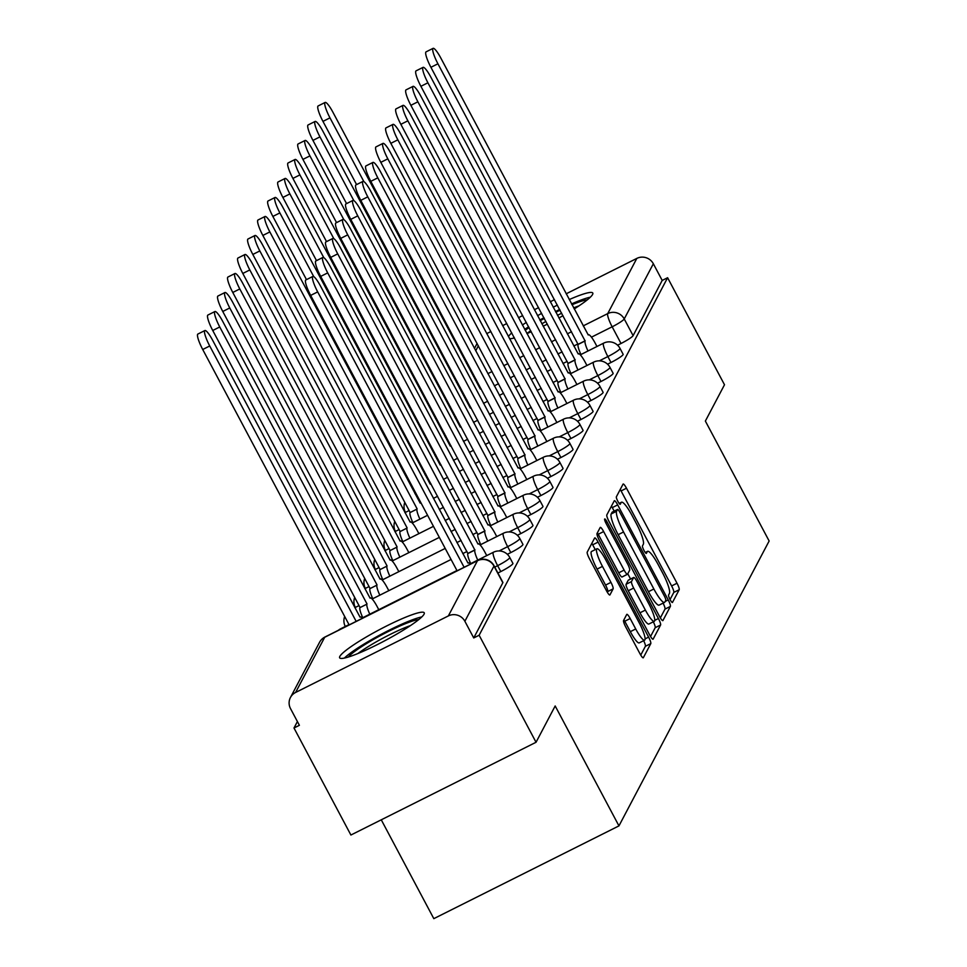 <?xml version="1.0" encoding="UTF-8"?>
<svg xmlns="http://www.w3.org/2000/svg" width="967" height="967" viewBox="0 0 967 967"><rect width="100%" height="100%" fill="white"/><g stroke="black" fill="none" stroke-linecap="round" stroke-linejoin="round"><path stroke-width="1.45" d="M670.083 599.564A4.219 0.774 63.4 0 0 672.416 602.501A4.219 0.774 63.4 0 0 672.488 602.417L679.197 589.713A6.032 1.112 63.4 0 0 677.021 583.234L626.495 488.214A6.032 1.112 63.4 0 0 623.159 484.02A6.032 1.112 63.4 0 0 623.05 484.129L616.354 496.845A4.219 0.774 63.4 0 0 617.877 501.377A4.219 0.774 63.4 0 0 620.21 504.303A4.219 0.774 63.4 0 0 620.282 504.23L621.152 502.586A19.292 3.554 63.4 0 1 621.491 502.236A19.292 3.554 63.4 0 1 632.152 515.653L636.359 523.57A19.292 3.554 63.4 0 1 643.321 544.288L642.463 545.932A4.219 0.774 63.4 0 0 643.986 550.465A4.219 0.774 63.4 0 0 646.319 553.402A4.219 0.774 63.4 0 0 646.391 553.329L647.249 551.686A19.292 3.554 63.4 0 1 647.6 551.323A19.292 3.554 63.4 0 1 658.249 564.752L662.468 572.669A19.292 3.554 63.4 0 1 669.43 593.387L668.56 595.031A4.219 0.774 63.4 0 0 670.083 599.564M574.229 308.957A47.903 6.14 -28 0 0 592.59 294.464A47.903 6.14 -28 0 0 592.795 293.074A47.903 6.14 -28 0 0 569.237 299.577M557.379 305.125A47.903 6.14 -28 0 0 553.184 307.228M541.629 313.381A47.903 6.14 -28 0 0 537.555 315.689M526.326 322.434A47.903 6.14 -28 0 0 522.373 324.997M511.761 332.902A47.903 6.14 -28 0 0 508.424 336.601M424.042 614.214A47.903 6.14 -28 0 0 424.235 612.812A47.903 6.14 -28 0 0 383.005 627.813A47.903 6.14 -28 0 0 339.84 656.4A47.903 6.14 -28 0 0 339.635 657.802A47.903 6.14 -28 0 0 380.865 642.801A47.903 6.14 -28 0 0 424.042 614.214M623.558 620.488A6.032 1.112 63.4 0 0 625.734 626.967L639.912 653.632A6.032 1.112 63.4 0 0 643.236 657.826A6.032 1.112 63.4 0 0 643.345 657.705L650.791 643.599A6.032 1.112 63.4 0 0 648.615 637.12L598.09 542.1A6.032 1.112 63.4 0 0 594.753 537.906A6.032 1.112 63.4 0 0 594.645 538.015L587.211 552.133A6.032 1.112 63.4 0 0 589.387 558.6L606.502 590.801A6.032 1.112 63.4 0 0 609.839 594.995A6.032 1.112 63.4 0 0 609.947 594.886L613.126 588.843A6.032 1.112 63.4 0 0 610.951 582.376L602.465 566.408A16.125 2.961 63.4 0 1 596.929 548.785A16.125 2.961 63.4 0 1 605.838 560.002L639.09 622.567A16.125 2.961 63.4 0 1 644.638 640.178A16.125 2.961 63.4 0 1 635.718 628.961L630.182 618.529A6.032 1.112 63.4 0 0 626.846 614.335A6.032 1.112 63.4 0 0 626.737 614.456L623.558 620.488M667.605 277.722L724.501 384.757L705.366 421.068L769.14 541L618.953 825.891L555.179 705.958L536.044 742.269L479.136 635.246L667.605 277.722L662.202 280.43L653.341 263.761L624.235 318.953A12.281 1.571 152 0 1 612.159 326.798L591.453 337.169M659.518 616.426A6.032 1.112 63.4 0 0 662.854 620.621A6.032 1.112 63.4 0 0 662.951 620.512L670.397 606.394A6.032 1.112 63.4 0 0 668.221 599.927L617.695 504.895A6.032 1.112 63.4 0 0 614.359 500.701A6.032 1.112 63.4 0 0 614.263 500.821L606.817 514.928A6.032 1.112 63.4 0 0 608.992 521.406L659.518 616.426M660.594 624.996L653.148 639.114A6.032 1.112 63.4 0 1 653.039 639.223A6.032 1.112 63.4 0 1 649.715 635.029L599.189 540.009A6.032 1.112 63.4 0 1 597.014 533.53L600.193 527.486A6.032 1.112 63.4 0 1 600.302 527.378A6.032 1.112 63.4 0 1 603.638 531.572L624.126 570.107A6.032 1.112 63.4 0 0 627.45 574.301A6.032 1.112 63.4 0 0 627.559 574.193L629.674 570.179A6.032 1.112 63.4 0 0 627.498 563.713L606.164 523.594A4.219 0.774 63.4 0 1 604.713 518.977A4.219 0.774 63.4 0 1 607.046 521.914L658.418 618.517A6.032 1.112 63.4 0 1 660.594 624.996L655.191 627.704L650.549 636.504M509.524 338.68A47.903 6.14 -28 0 0 514.456 337.979M526.942 333.591A47.903 6.14 -28 0 0 531.27 331.754M543.152 326.217A47.903 6.14 -28 0 0 547.346 324.126M558.902 317.986A47.903 6.14 -28 0 0 562.987 315.689M536.044 742.269L350.9 835.029L293.992 728.006L297.401 721.551M381.264 819.811L433.82 918.65L618.953 825.891M479.136 635.246L473.733 637.942L464.873 621.273A12.281 11.967 -152.2 0 0 448.35 615.931L295.6 692.457A12.281 11.967 -152.2 0 0 290.535 708.63L299.395 725.298L293.992 728.006M662.202 280.43L633.107 335.634A12.281 1.571 152 0 1 621.019 343.478L617.575 345.207M486.703 333.627L490.898 331.524M502.598 325.661L506.793 323.558M518.493 317.696L522.688 315.593M534.388 309.73L538.583 307.639M550.283 301.777L554.466 299.673M566.178 293.811L636.818 258.407A12.281 11.967 27.8 0 1 653.341 263.761M500.773 571.582L497.63 565.671A12.281 1.571 152 0 0 509.754 557.463L512.909 563.374A12.281 1.571 -28 0 1 500.773 571.582L497.908 573.02M510.794 552.58L507.651 546.657A12.281 1.571 152 0 0 519.775 538.45L522.929 544.373A12.281 1.571 -28 0 1 510.794 552.58L507.349 554.296M520.814 533.566L517.671 527.656A12.281 1.571 152 0 0 529.795 519.448L532.95 525.359A12.281 1.571 -28 0 1 520.814 533.566L517.369 535.295M530.835 514.553L527.692 508.642A12.281 1.571 152 0 0 539.816 500.435L542.971 506.357A12.281 1.571 -28 0 1 530.835 514.553L527.39 516.281M540.855 495.551L537.712 489.628A12.281 1.571 152 0 0 549.848 481.433L552.991 487.344A12.281 1.571 -28 0 1 540.855 495.551L537.41 497.28M550.876 476.538L547.733 470.627A12.281 1.571 152 0 0 559.869 462.419L563.012 468.33A12.281 1.571 -28 0 1 550.876 476.538L547.431 478.266M560.896 457.524L557.754 451.613A12.281 1.571 152 0 0 569.889 443.406L573.032 449.329A12.281 1.571 -28 0 1 560.896 457.524L557.451 459.252M570.917 438.522L567.774 432.6A12.281 1.571 152 0 0 579.91 424.404L583.053 430.315A12.281 1.571 -28 0 1 570.917 438.522L567.472 440.251M580.937 419.509L577.795 413.598A12.281 1.571 152 0 0 589.93 405.391L593.073 411.301A12.281 1.571 -28 0 1 580.937 419.509L577.492 421.237M590.958 400.507L587.815 394.584A12.281 1.571 152 0 0 599.951 386.377L603.094 392.3A12.281 1.571 -28 0 1 590.958 400.507L587.513 402.224M600.978 381.494L597.836 375.583A12.281 1.571 152 0 0 609.972 367.375L613.114 373.286A12.281 1.571 -28 0 1 600.978 381.494L597.533 383.222M610.999 362.48L607.856 356.569A12.281 1.571 152 0 0 619.992 348.362L623.135 354.285A12.281 1.571 -28 0 1 610.999 362.48L607.554 364.208M473.733 637.942L502.828 582.75A12.281 1.571 -28 0 0 502.888 582.388L494.016 565.719A12.281 1.571 152 0 1 493.968 566.07L464.873 621.273M670.058 599.504L673.794 592.42A6.032 1.112 63.4 0 0 671.618 585.942L621.092 490.922A6.032 1.112 63.4 0 0 620.258 489.447M614.178 511.144L612.292 507.602A6.032 1.112 63.4 0 0 611.458 506.128M660.352 617.901L664.994 609.101A6.032 1.112 63.4 0 0 663.084 603.13M665.767 600.326A4.219 0.774 63.4 0 0 664.244 595.793L619.895 512.377A4.219 0.774 63.4 0 0 617.562 509.44A4.219 0.774 63.4 0 0 617.49 509.524L616.583 511.253A19.292 3.554 63.4 0 0 623.546 531.983L653.861 588.988A19.292 3.554 63.4 0 0 664.522 602.417A19.292 3.554 63.4 0 0 664.861 602.054L665.767 600.326M612.28 512.135A4.219 0.774 63.4 0 0 612.171 512.147A4.219 0.774 63.4 0 0 612.099 512.232L617.49 509.524M664.522 602.417L659.119 605.112A19.292 3.554 63.4 0 1 648.458 591.695L618.143 534.678A19.292 3.554 63.4 0 1 611.18 513.961L612.099 512.232M627.305 574.325L622.168 576.9A6.032 1.112 63.4 0 1 622.059 577.009A6.032 1.112 63.4 0 1 618.723 572.815L598.235 534.28A6.032 1.112 63.4 0 0 597.401 532.805M627.788 573.769L630.581 579.028M645.388 610.092A16.125 2.961 63.4 0 0 654.296 621.322A16.125 2.961 63.4 0 0 648.76 603.698L637.048 581.663A6.032 1.112 63.4 0 0 633.711 577.468A6.032 1.112 63.4 0 0 633.603 577.577L631.487 581.578A6.032 1.112 63.4 0 0 633.663 588.057L645.388 610.092L639.985 612.8A16.125 2.961 63.4 0 0 648.905 624.017L654.296 621.322M628.465 580.152A6.032 1.112 63.4 0 0 628.308 580.164A6.032 1.112 63.4 0 0 628.212 580.285L633.603 577.577M639.985 612.8L628.272 590.764A6.032 1.112 63.4 0 1 626.096 584.286L628.212 580.285M655.191 627.704A6.032 1.112 63.4 0 0 653.317 621.805M644.638 640.178L639.235 642.886A16.125 2.961 63.4 0 1 630.327 631.669L624.779 621.237A6.032 1.112 63.4 0 0 623.945 619.762M596.929 548.785L591.526 551.492A16.125 2.961 63.4 0 0 597.062 569.104L602.465 566.408M607.349 592.288L607.735 591.55A6.032 1.112 63.4 0 0 605.56 585.083L597.062 569.104M595.249 549.619L592.686 544.808A6.032 1.112 63.4 0 0 591.852 543.321M640.746 655.106L645.388 646.294A6.032 1.112 63.4 0 0 643.647 640.674M481.143 388.903A12.281 2.26 63.4 0 0 480.526 388.831A12.281 2.26 63.4 0 0 480.309 389.06L332.938 112.269A14.13 2.599 63.4 0 0 325.13 102.442A14.13 2.599 63.4 0 0 329.977 117.865L363.882 181.615M356.581 184.6L322.966 121.383A14.13 2.599 -116.6 0 1 318.119 105.959L325.13 102.442M596.965 346.488L595.261 343.285A12.281 2.26 63.4 0 0 588.468 334.751A12.281 2.26 63.4 0 0 588.25 334.969L440.892 58.177A14.13 2.599 63.4 0 0 433.083 48.35A14.13 2.599 63.4 0 0 437.93 63.786L585.108 340.94A12.281 2.26 63.4 0 0 587.972 350.997M580.962 354.514A12.281 2.26 -116.6 0 1 578.097 344.457L430.919 67.303A14.13 2.599 -116.6 0 1 426.06 51.867L433.083 48.35M585.204 340.759L578.193 344.276M471.122 407.905A12.281 2.26 63.4 0 0 470.506 407.844A12.281 2.26 63.4 0 0 470.288 408.074L322.918 131.27A14.13 2.599 63.4 0 0 315.109 121.443A14.13 2.599 63.4 0 0 319.956 136.879L353.849 200.628M346.561 203.614L312.945 140.396A14.13 2.599 -116.6 0 1 308.098 124.961L315.109 121.443M461.102 426.918A12.281 2.26 63.4 0 0 460.485 426.846A12.281 2.26 63.4 0 0 460.268 427.076L312.897 150.284A14.13 2.599 63.4 0 0 305.089 140.457A14.13 2.599 63.4 0 0 309.936 155.892L343.829 219.63M336.54 222.615L302.925 159.398A14.13 2.599 -116.6 0 1 298.078 143.974L305.089 140.457M571.993 304.75A41.46 5.319 152 0 1 574.749 303.614A41.46 5.319 152 0 1 587.283 299.867M579.064 305.826A38.39 4.92 -28 0 0 574.555 307.506A38.39 4.92 -28 0 0 573.649 307.869M590.341 297.195A47.601 6.104 -28 0 0 578 301.208A47.601 6.104 -28 0 0 571.545 303.916M559.675 309.464A47.601 6.104 -28 0 0 555.493 311.567M543.938 317.72A47.601 6.104 -28 0 0 539.864 320.029M528.635 326.786A47.601 6.104 -28 0 0 524.682 329.348M514.081 337.278A47.601 6.104 -28 0 0 512.969 338.329M525.178 330.267A41.46 5.319 152 0 1 529.07 327.62M540.239 320.742A41.46 5.319 152 0 1 544.312 318.421M555.868 312.268A41.46 5.319 152 0 1 560.062 310.189M561.682 313.235A38.39 4.92 -28 0 0 557.476 315.315M545.932 321.467A38.39 4.92 -28 0 0 541.858 323.8M530.738 330.75A38.39 4.92 -28 0 0 526.882 333.47M348.35 657.028A41.46 5.319 152 0 1 406.2 623.352A41.46 5.319 152 0 1 418.735 619.605M410.504 625.564A38.39 4.92 -28 0 0 405.995 627.257A38.39 4.92 -28 0 0 357.887 653.547M421.793 616.934A47.601 6.104 -28 0 0 409.452 620.947A47.601 6.104 -28 0 0 344.421 658.068M586.945 365.502L585.24 362.299A12.281 2.26 63.4 0 0 578.447 353.753A12.281 2.26 63.4 0 0 578.23 353.982L430.871 77.191A14.13 2.599 63.4 0 0 423.062 67.364A14.13 2.599 63.4 0 0 427.91 82.787L575.087 359.954A12.281 2.26 63.4 0 0 577.952 369.998M570.941 373.516A12.281 2.26 -116.6 0 1 568.076 363.471L420.899 86.305A14.13 2.599 -116.6 0 1 416.04 70.869L423.062 67.364M575.184 359.772L568.173 363.29M576.924 384.515L575.22 381.312A12.281 2.26 63.4 0 0 568.427 372.766A12.281 2.26 63.4 0 0 568.209 372.984L420.85 96.192A14.13 2.599 63.4 0 0 413.042 86.365A14.13 2.599 63.4 0 0 417.889 101.801L565.066 378.955A12.281 2.26 63.4 0 0 567.931 389.012M560.92 392.529A12.281 2.26 -116.6 0 1 558.056 382.473L410.878 105.318A14.13 2.599 -116.6 0 1 406.019 89.883L413.042 86.365M565.163 378.774L558.14 382.291M451.081 445.932A12.281 2.26 63.4 0 0 450.465 445.86A12.281 2.26 63.4 0 0 450.247 446.089L302.876 169.298A14.13 2.599 63.4 0 0 295.068 159.47A14.13 2.599 63.4 0 0 299.915 174.894L333.808 238.644M326.52 241.629L292.904 178.411A14.13 2.599 -116.6 0 1 288.057 162.976L295.068 159.47M441.061 464.934A12.281 2.26 63.4 0 0 440.444 464.873A12.281 2.26 63.4 0 0 440.227 465.091L292.856 188.299A14.13 2.599 63.4 0 0 285.047 178.472A14.13 2.599 63.4 0 0 289.895 193.908L323.788 257.645M316.499 260.631L282.884 197.425A14.13 2.599 -116.6 0 1 278.037 181.989L285.047 178.472M431.04 483.947A12.281 2.26 63.4 0 0 430.424 483.875A12.281 2.26 63.4 0 0 430.206 484.104L282.835 207.313A14.13 2.599 63.4 0 0 275.027 197.486A14.13 2.599 63.4 0 0 279.874 212.921L313.767 276.659M306.479 279.644L272.863 216.427A14.13 2.599 -116.6 0 1 268.016 201.003L275.027 197.486M566.904 403.517L565.199 400.314A12.281 2.26 63.4 0 0 558.406 391.768A12.281 2.26 63.4 0 0 558.189 391.998L410.83 115.206A14.13 2.599 63.4 0 0 403.021 105.379A14.13 2.599 63.4 0 0 407.869 120.815L555.046 397.969A12.281 2.26 63.4 0 0 557.911 408.026M550.9 411.543A12.281 2.26 -116.6 0 1 548.035 401.486L400.858 124.32A14.13 2.599 -116.6 0 1 395.999 108.896L403.021 105.379M555.143 397.788L548.12 401.305M556.883 422.531L555.179 419.327A12.281 2.26 63.4 0 0 548.386 410.782A12.281 2.26 63.4 0 0 548.168 411.011L400.809 134.208A14.13 2.599 63.4 0 0 393.001 124.38A14.13 2.599 63.4 0 0 397.848 139.816L545.025 416.982A12.281 2.26 63.4 0 0 547.89 427.027M540.879 430.545A12.281 2.26 -116.6 0 1 538.003 420.5L390.837 143.334A14.13 2.599 -116.6 0 1 385.978 127.898L393.001 124.38M545.122 416.801L538.099 420.307M546.863 441.544L545.158 438.341A12.281 2.26 63.4 0 0 538.365 429.795A12.281 2.26 63.4 0 0 538.148 430.013L390.789 153.221A14.13 2.599 63.4 0 0 382.98 143.394A14.13 2.599 63.4 0 0 387.827 158.83L535.005 435.984A12.281 2.26 63.4 0 0 537.87 446.041M530.859 449.558A12.281 2.26 -116.6 0 1 527.982 439.502L380.817 162.347A14.13 2.599 -116.6 0 1 375.958 146.911L382.98 143.394M535.102 435.803L528.079 439.32M412.885 522.651A12.281 2.26 -116.6 0 1 410.02 512.595L417.031 509.089A12.281 2.26 63.4 0 0 419.908 519.134M421.02 502.961A12.281 2.26 63.4 0 0 420.391 502.888A12.281 2.26 63.4 0 0 420.186 503.118L272.815 226.314A14.13 2.599 63.4 0 0 265.006 216.487A14.13 2.599 63.4 0 0 269.853 231.923L417.128 508.896M410.117 512.413L262.843 235.44A14.13 2.599 -116.6 0 1 257.996 220.005L265.006 216.487M536.842 460.546L535.138 457.343A12.281 2.26 63.4 0 0 528.345 448.797A12.281 2.26 63.4 0 0 528.127 449.026L380.768 172.235A14.13 2.599 63.4 0 0 372.96 162.408A14.13 2.599 63.4 0 0 377.807 177.831L524.984 454.998A12.281 2.26 63.4 0 0 527.849 465.054M520.838 468.56A12.281 2.26 -116.6 0 1 517.961 458.515L370.796 181.349A14.13 2.599 -116.6 0 1 365.937 165.925L372.96 162.408M525.081 454.816L518.058 458.334M402.864 541.665A12.281 2.26 -116.6 0 1 400 531.608L407.01 528.091A12.281 2.26 63.4 0 0 409.887 538.148M418.868 533.639L417.164 530.448A12.281 2.26 63.4 0 0 410.371 521.902A12.281 2.26 63.4 0 0 410.165 522.12L262.794 245.328A14.13 2.599 63.4 0 0 254.986 235.501A14.13 2.599 63.4 0 0 259.833 250.936L407.107 527.909M400.096 531.427L252.822 254.454A14.13 2.599 -116.6 0 1 247.975 239.018L254.986 235.501M526.822 479.559L525.117 476.356A12.281 2.26 63.4 0 0 518.324 467.81A12.281 2.26 63.4 0 0 518.107 468.04L370.748 191.236A14.13 2.599 63.4 0 0 362.939 181.409A14.13 2.599 63.4 0 0 367.786 196.845L514.964 474.011A12.281 2.26 63.4 0 0 517.828 484.056M510.818 487.573A12.281 2.26 -116.6 0 1 507.941 477.517L360.776 200.362A14.13 2.599 -116.6 0 1 355.916 184.927L362.939 181.409M515.06 473.818L508.038 477.335M392.844 560.667A12.281 2.26 -116.6 0 1 389.979 550.622L396.99 547.104A12.281 2.26 63.4 0 0 399.867 557.161M408.848 552.653L407.143 549.449A12.281 2.26 63.4 0 0 400.35 540.904A12.281 2.26 63.4 0 0 400.145 541.133L252.774 264.342A14.13 2.599 63.4 0 0 244.965 254.514A14.13 2.599 63.4 0 0 249.812 269.938L397.086 546.923M390.076 550.441L242.802 273.456A14.13 2.599 -116.6 0 1 237.955 258.032L244.965 254.514M516.801 498.561L515.097 495.358A12.281 2.26 63.4 0 0 508.304 486.824A12.281 2.26 63.4 0 0 508.086 487.042L360.727 210.25A14.13 2.599 63.4 0 0 352.919 200.423A14.13 2.599 63.4 0 0 357.766 215.859L504.943 493.013A12.281 2.26 63.4 0 0 507.808 503.07M500.797 506.587A12.281 2.26 -116.6 0 1 497.92 496.53L350.755 219.376A14.13 2.599 -116.6 0 1 345.896 203.94L352.919 200.423M505.04 492.832L498.017 496.349M382.823 579.68A12.281 2.26 -116.6 0 1 379.958 569.623L386.969 566.106A12.281 2.26 63.4 0 0 389.846 576.163M398.827 571.666L397.123 568.463A12.281 2.26 63.4 0 0 390.33 559.917A12.281 2.26 63.4 0 0 390.124 560.147L242.753 283.343A14.13 2.599 63.4 0 0 234.945 273.516A14.13 2.599 63.4 0 0 239.792 288.952L387.066 565.925M380.055 569.442L232.781 292.469A14.13 2.599 -116.6 0 1 227.934 277.033L234.945 273.516M506.781 517.575L505.076 514.371A12.281 2.26 63.4 0 0 498.283 505.826A12.281 2.26 63.4 0 0 498.065 506.055L350.707 229.264A14.13 2.599 63.4 0 0 342.898 219.436A14.13 2.599 63.4 0 0 347.745 234.86L494.923 512.027A12.281 2.26 63.4 0 0 497.787 522.071M490.777 525.589A12.281 2.26 -116.6 0 1 487.9 515.544L340.735 238.378A14.13 2.599 -116.6 0 1 335.875 222.942L342.898 219.436M495.019 511.845L487.997 515.363M372.803 598.694A12.281 2.26 -116.6 0 1 369.938 588.637L376.949 585.12A12.281 2.26 63.4 0 0 379.826 595.176M388.807 590.668L387.102 587.465A12.281 2.26 63.4 0 0 380.309 578.919A12.281 2.26 63.4 0 0 380.091 579.148L232.733 302.357A14.13 2.599 63.4 0 0 224.924 292.53A14.13 2.599 63.4 0 0 229.771 307.965L377.045 584.938M370.035 588.456L222.761 311.471A14.13 2.599 -116.6 0 1 217.901 296.047L224.924 292.53M496.76 536.588L495.056 533.385A12.281 2.26 63.4 0 0 488.262 524.839A12.281 2.26 63.4 0 0 488.045 525.057L340.686 248.265A14.13 2.599 63.4 0 0 332.878 238.438A14.13 2.599 63.4 0 0 337.725 253.874L484.902 531.028A12.281 2.26 63.4 0 0 487.767 541.085M480.756 544.602A12.281 2.26 -116.6 0 1 477.879 534.546L330.714 257.391A14.13 2.599 -116.6 0 1 325.855 241.955L332.878 238.438M484.999 530.847L477.976 534.364M362.782 617.695A12.281 2.26 -116.6 0 1 359.917 607.651L366.928 604.133A12.281 2.26 63.4 0 0 369.805 614.178M378.786 609.681L377.082 606.478A12.281 2.26 63.4 0 0 370.288 597.932A12.281 2.26 63.4 0 0 370.071 598.162L222.712 321.37A14.13 2.599 63.4 0 0 214.904 311.543A14.13 2.599 63.4 0 0 219.751 326.967L367.025 603.952M360.014 607.457L212.74 330.484A14.13 2.599 -116.6 0 1 207.881 315.049L214.904 311.543M486.739 555.59L485.035 552.387A12.281 2.26 63.4 0 0 478.242 543.841A12.281 2.26 63.4 0 0 478.024 544.07L330.654 267.279A14.13 2.599 63.4 0 0 322.857 257.452A14.13 2.599 63.4 0 0 327.704 272.887L474.882 550.042A12.281 2.26 63.4 0 0 477.746 560.098M470.736 563.616A12.281 2.26 -116.6 0 1 467.859 553.559L320.693 276.393A14.13 2.599 -116.6 0 1 315.834 260.969L322.857 257.452M474.978 549.86L467.955 553.378M362.359 618.276A12.281 2.26 63.4 0 0 360.268 616.946A12.281 2.26 63.4 0 0 360.05 617.164L212.692 340.372A14.13 2.599 63.4 0 0 204.883 330.545A14.13 2.599 63.4 0 0 209.73 345.981L356.17 621.382M349.147 624.9L202.719 349.498A14.13 2.599 -116.6 0 1 197.86 334.062L204.883 330.545M470.313 564.184A12.281 2.26 63.4 0 0 468.221 562.854A12.281 2.26 63.4 0 0 468.004 563.084L320.633 286.28A14.13 2.599 63.4 0 0 312.837 276.453A14.13 2.599 63.4 0 0 317.684 291.889L464.112 567.291M457.101 570.808L310.673 295.406A14.13 2.599 -116.6 0 1 305.814 279.971L312.837 276.453M448.35 615.931L477.456 560.727L324.707 637.265L295.6 692.457M621.019 343.478L612.159 326.798A12.281 2.26 63.4 0 1 607.723 313.61L636.818 258.407M578 343.914L573.806 346.017M562.105 351.879L557.911 353.982M546.21 359.845L542.016 361.948M530.315 367.811L526.121 369.914M514.42 375.776L510.238 377.867M498.525 383.73L494.342 385.833M466.747 399.661L465.852 400.108M459.385 387.936L460.268 387.489M475.28 379.971L476.163 379.523M487.864 373.661L492.058 371.558M503.759 365.695L507.953 363.604M519.654 357.742L523.848 355.638M535.549 349.776L539.743 347.673M551.444 341.81L555.626 339.707M567.339 333.845L571.521 331.741M583.234 325.879L607.723 313.61A12.281 11.967 27.8 0 1 624.235 318.953L633.107 335.634M478.351 345.787L475.716 350.803M468.33 364.801L467.774 365.864M458.31 383.814L457.754 384.866M509.754 557.463A12.281 12.281 0 0 0 493.412 552.254A12.281 2.26 -116.6 0 0 493.194 552.471A12.281 2.26 -116.6 0 0 497.63 565.671L494.753 567.109M519.775 538.45A12.281 12.281 0 0 0 503.432 533.24A12.281 2.26 -116.6 0 0 503.215 533.47A12.281 2.26 -116.6 0 0 507.651 546.657L499.093 550.948M529.795 519.448A12.281 12.281 0 0 0 513.453 514.226A12.281 2.26 -116.6 0 0 513.235 514.456A12.281 2.26 -116.6 0 0 517.671 527.656L509.113 531.935M539.816 500.435A12.281 12.281 0 0 0 523.473 495.225A12.281 2.26 -116.6 0 0 523.256 495.442A12.281 2.26 -116.6 0 0 527.692 508.642L519.134 512.933M549.848 481.433A12.281 12.281 0 0 0 533.494 476.211A12.281 2.26 -116.6 0 0 533.276 476.441A12.281 2.26 -116.6 0 0 537.712 489.628L529.154 493.919M559.869 462.419A12.281 12.281 0 0 0 543.514 457.198A12.281 2.26 -116.6 0 0 543.297 457.427A12.281 2.26 -116.6 0 0 547.733 470.627L539.175 474.906M569.889 443.406A12.281 12.281 0 0 0 553.535 438.196A12.281 2.26 -116.6 0 0 553.317 438.426A12.281 2.26 -116.6 0 0 557.754 451.613L549.196 455.904M579.91 424.404A12.281 12.281 0 0 0 563.556 419.182A12.281 2.26 -116.6 0 0 563.338 419.412A12.281 2.26 -116.6 0 0 567.774 432.6L559.216 436.891M589.93 405.391A12.281 12.281 0 0 0 573.576 400.181A12.281 2.26 -116.6 0 0 573.358 400.398A12.281 2.26 -116.6 0 0 577.795 413.598L569.237 417.889M599.951 386.377A12.281 12.281 0 0 0 583.597 381.167A12.281 2.26 -116.6 0 0 583.379 381.397A12.281 2.26 -116.6 0 0 587.815 394.584L579.257 398.875M609.972 367.375A12.281 12.281 0 0 0 593.617 362.154A12.281 2.26 -116.6 0 0 593.4 362.383A12.281 2.26 -116.6 0 0 597.836 375.583L589.278 379.862M619.992 348.362A12.281 12.281 0 0 0 603.638 343.152A12.281 2.26 -116.6 0 0 603.42 343.37A12.281 2.26 -116.6 0 0 607.856 356.569L599.298 360.86M340.348 629.312A12.281 2.26 -116.6 0 1 340.444 629.009A12.281 2.26 63.4 0 1 340.662 628.78A12.281 12.281 0 0 0 338.293 630.339M340.976 628.743A12.281 2.26 63.4 0 0 340.662 628.78L348.99 624.609M450.429 406.829A12.281 1.571 152 0 1 449.848 406.672L455.53 417.357M502.828 582.75L493.968 566.07A12.281 11.967 27.8 0 0 477.456 560.727A12.281 2.26 -116.6 0 1 477.674 560.497A12.281 2.26 -116.6 0 1 478.012 560.473M494.016 565.719A12.281 12.281 0 0 0 477.674 560.497L324.924 637.035A12.281 12.281 0 0 0 319.557 642.293A12.281 11.967 -152.2 0 1 324.707 637.265A12.281 2.26 -116.6 0 1 324.924 637.035A12.281 2.26 -116.6 0 1 325.226 636.999M645.34 552.64L647.249 551.686M619.243 503.541L621.152 502.586M621.092 490.922L626.495 488.214M671.618 585.942L677.021 583.234M673.794 592.42L679.197 589.713M612.292 507.602L617.695 504.895M665.175 601.45L668.221 599.927M664.994 609.101L670.397 606.394M611.18 513.961L616.583 511.253M618.143 534.678L623.546 531.983M648.458 591.695L653.861 588.988M598.235 534.28L603.638 531.572M618.723 572.815L624.126 570.107M605.668 522.603L607.046 521.914M654.756 620.355L658.418 618.517M626.096 584.286L631.487 581.578M628.272 590.764L633.663 588.057M624.779 621.237L630.182 618.529M630.327 631.669L635.718 628.961M605.56 585.083L610.951 582.376M607.735 591.55L613.126 588.843M592.686 544.808L598.09 542.1M645.11 638.873L648.615 637.12M645.388 646.294L650.791 643.599M322.966 121.383L329.977 117.865M585.108 340.94L578.097 344.457M437.93 63.786L430.919 67.303M312.945 140.396L319.956 136.879M302.925 159.398L309.936 155.892M575.087 359.954L568.076 363.471M427.91 82.787L420.899 86.305M565.066 378.955L558.056 382.473M417.889 101.801L410.878 105.318M292.904 178.411L299.915 174.894M282.884 197.425L289.895 193.908M272.863 216.427L279.874 212.921M555.046 397.969L548.035 401.486M407.869 120.815L400.858 124.32M545.025 416.982L538.003 420.5M397.848 139.816L390.837 143.334M535.005 435.984L527.982 439.502M387.827 158.83L380.817 162.347M410.02 512.595L417.031 509.089M262.843 235.44L269.853 231.923M524.984 454.998L517.961 458.515M377.807 177.831L370.796 181.349M400 531.608L407.01 528.091M252.822 254.454L259.833 250.936M514.964 474.011L507.941 477.517M367.786 196.845L360.776 200.362M389.979 550.622L396.99 547.104M242.802 273.456L249.812 269.938M504.943 493.013L497.92 496.53M357.766 215.859L350.755 219.376M379.958 569.623L386.969 566.106M232.781 292.469L239.792 288.952M494.923 512.027L487.9 515.544M347.745 234.86L340.735 238.378M369.938 588.637L376.949 585.12M222.761 311.471L229.771 307.965M484.902 531.028L477.879 534.546M337.725 253.874L330.714 257.391M359.917 607.651L366.928 604.133M212.74 330.484L219.751 326.967M474.882 550.042L467.859 553.559M327.704 272.887L320.693 276.393M202.719 349.498L209.73 345.981M317.684 291.889L310.673 295.406M444.409 433.373A12.281 12.281 0 0 0 445.509 436.371M455.034 417.611L455.916 417.164M483.512 403.336L487.706 401.232M499.407 395.37L503.602 393.267M515.302 387.404L519.497 385.313M531.197 379.451L535.392 377.348M547.092 371.485L551.287 369.382M562.987 363.519L567.17 361.416M580.309 354.841L603.638 343.152M434.388 452.387A12.281 12.281 0 0 0 435.488 455.372M445.013 436.613L445.896 436.177M473.492 422.349L477.686 420.246M489.387 414.384L493.581 412.28M505.282 406.418L509.476 404.315M521.177 398.452L525.371 396.349M537.072 390.487L541.266 388.396M552.967 382.533L557.149 380.43M570.288 373.842L593.617 362.154M424.368 471.4A12.281 12.281 0 0 0 425.468 474.386M434.993 455.626L435.875 455.179M463.471 441.351L467.665 439.26M479.366 433.385L483.56 431.294M495.261 425.432L499.455 423.328M511.156 417.466L515.351 415.363M527.051 409.5L531.234 407.397M542.946 401.535L547.129 399.431M560.268 392.856L583.597 381.167M414.347 490.402A12.281 12.281 0 0 0 415.447 493.388M424.972 474.628L425.855 474.193M453.45 460.365L457.645 458.261M469.346 452.399L473.54 450.296M485.241 444.433L489.435 442.342M501.136 436.468L505.33 434.376M517.031 428.514L521.213 426.411M532.926 420.548L537.108 418.445M550.247 411.869L573.576 400.181M404.798 502.417A12.281 12.281 0 0 0 405.427 512.401M414.952 493.641L415.834 493.194M443.43 479.366L447.624 477.275M459.325 471.413L463.519 469.309M475.22 463.447L479.414 461.344M491.115 455.481L495.309 453.378M507.01 447.516L511.192 445.412M522.905 439.55L527.088 437.459M540.227 430.871L563.556 419.182M394.778 521.431A12.281 12.281 0 0 0 395.406 531.415M404.931 512.655L409.126 510.552M433.409 498.38L437.604 496.276M449.304 490.414L453.499 488.323M465.2 482.448L469.394 480.357M481.095 474.495L485.289 472.392M496.99 466.529L501.172 464.426M512.885 458.563L517.067 456.46M530.206 449.885L553.535 438.196M384.757 540.432A12.281 12.281 0 0 0 385.386 550.416M394.911 531.657L399.105 529.565M412.232 522.978L427.583 515.29M439.284 509.428L443.478 507.324M455.179 501.462L459.373 499.359M471.074 493.496L475.268 491.405M486.969 485.531L491.151 483.44M502.864 477.577L507.046 475.474M520.186 468.886L543.514 457.198M374.737 559.446A12.281 12.281 0 0 0 375.365 569.43M384.89 550.67L389.085 548.567M402.212 541.991L433.458 526.338M445.158 520.476L449.353 518.372M461.054 512.51L465.236 510.407M476.949 504.544L481.131 502.441M492.844 496.579L497.026 494.488M510.165 487.9L533.494 476.211M364.716 578.459A12.281 12.281 0 0 0 365.345 588.444M374.87 569.684L379.064 567.581M392.191 560.993L439.332 537.386M451.033 531.512L455.215 529.42M466.928 523.558L471.11 521.455M482.823 515.592L487.005 513.489M500.144 506.913L523.473 495.225M354.696 597.461A12.281 12.281 0 0 0 355.324 607.445M364.849 588.685L369.031 586.582M382.17 580.007L445.195 548.422M456.907 542.56L461.09 540.468M472.803 534.594L476.985 532.503M490.124 525.915L513.453 514.226M344.675 616.475A12.281 12.281 0 0 0 345.304 626.459M354.829 607.699L359.011 605.596M372.15 599.02L451.069 559.47M462.782 553.607L466.964 551.504M480.103 544.929L503.432 533.24M362.129 618.022L456.944 570.518M470.083 563.942L493.412 552.254M319.557 642.293L290.463 697.485M477.106 343.43L474.459 348.446M467.085 362.444L466.517 363.495M457.065 381.457L456.497 382.509M448.712 403.614A12.281 12.281 0 0 0 449.848 406.672M645.243 552.508L647.6 551.323M619.134 503.408L621.491 502.236M612.171 512.147L617.562 509.44M622.059 577.009L627.45 574.301M628.308 580.164L633.711 577.468"/></g></svg>
